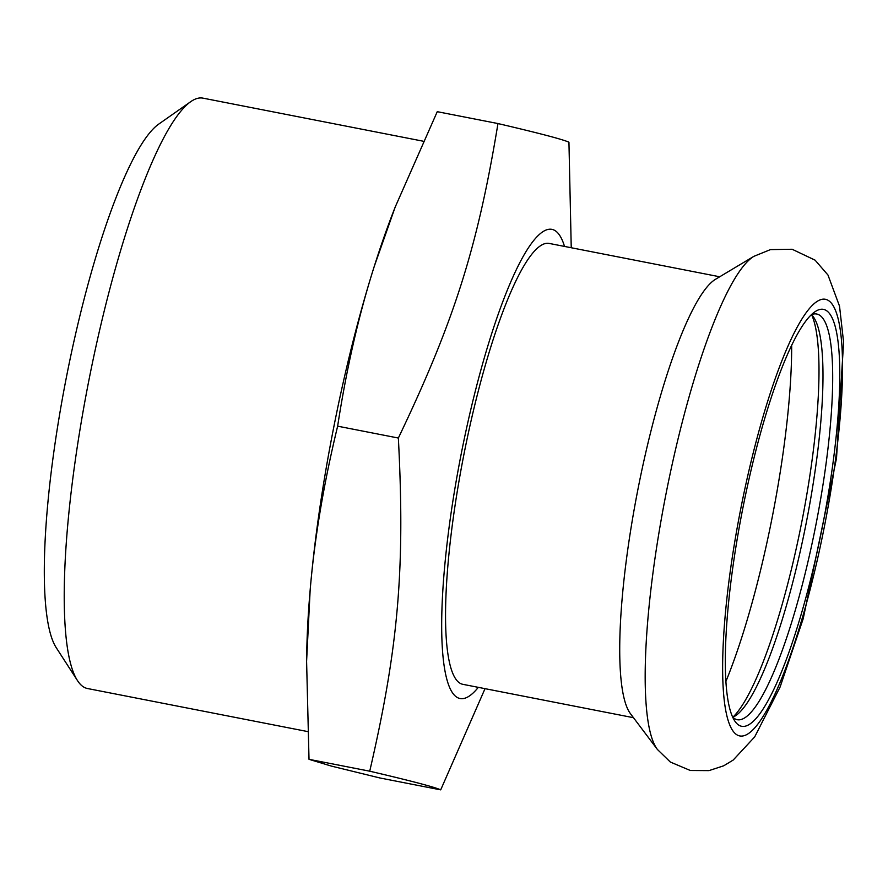 <?xml version="1.0" encoding="UTF-8"?>
<svg xmlns="http://www.w3.org/2000/svg" width="888" height="888" viewBox="0 0 888 888"><rect width="100%" height="100%" fill="white"/><g stroke="black" fill="none" stroke-linecap="round" stroke-linejoin="round"><path stroke-width="1.33" d="M395.171 207.115L393.206 212.165A330.136 63.437 101.1 0 0 374.27 266.345L395.171 207.115L437.251 111.677L497.968 123.554C477.633 247.286 454.201 321.256 398.357 438.039L337.64 426.173C346.586 368.176 358.785 314.907 374.27 266.345A330.136 63.437 101.1 0 0 310.145 590.176C314.474 538.694 323.643 484.027 337.64 426.173M398.357 438.039C405.161 568.908 398.435 647.274 369.73 771.195L309.013 759.329L306.593 661.316L310.145 590.176A330.136 63.437 101.1 0 0 306.704 654.556L306.593 661.316M369.73 771.195C411.144 780.896 434.798 787.112 440.703 789.865L379.986 777.988L331.324 766.078L309.013 759.329M440.703 789.865L485.026 688.666M571.239 247.752L568.942 142.213C563.036 139.472 539.382 133.244 497.968 123.554M564.524 246.431A238.983 45.921 101.1 0 0 523.987 255.023A238.983 45.921 101.1 0 0 445.954 553.613A238.983 45.921 101.1 0 0 478.31 687.345M732.944 717.138A212.432 40.815 101.1 0 0 801.842 521.733A212.432 40.815 101.1 0 0 811.632 314.752M732.789 717.204A206.693 39.716 101.1 0 0 736.052 715.395A206.693 39.716 101.1 0 0 806.293 522.599A206.693 39.716 101.1 0 0 813.841 317.549A206.693 39.716 101.1 0 0 811.51 314.641M423.232 141.214L202.941 98.135A300.777 57.798 101.1 0 0 190.72 101.676L158.73 124.109A272.072 52.281 101.1 0 0 138.006 150.139A272.072 52.281 101.1 0 0 58.73 419.791A272.072 52.281 101.1 0 0 56.321 647.807L77.511 680.63A300.777 57.798 101.1 0 0 87.501 688.522L307.603 731.557M190.72 101.676A300.777 57.798 101.1 0 0 167.81 130.458A300.777 57.798 101.1 0 0 80.164 428.56A300.777 57.798 101.1 0 0 77.511 680.63M719.702 276.779L549.15 243.423A224.631 43.157 101.1 0 0 522.91 267.566A224.631 43.157 101.1 0 0 454.156 511.621A224.631 43.157 101.1 0 0 462.926 684.337L633.477 717.693M753.879 256.332L715.495 279.298A224.631 43.157 101.1 0 0 697.091 301.631A224.631 43.157 101.1 0 0 631.168 527.106A224.631 43.157 101.1 0 0 630.524 713.774L657.442 749.505L670.362 762.059L690.331 770.495L708.979 770.618L723.731 765.789L733.211 760.039L754.7 736.885L780.108 687.012L803.207 618.681L836.507 458.275L843.6 342.191L839.526 306.171L827.971 275.025L815.095 260.162L792.14 249.262L770.462 249.606L753.879 256.332A254.978 48.995 101.1 0 0 732.989 281.685A254.978 48.995 101.1 0 0 658.163 537.617A254.978 48.995 101.1 0 0 657.442 749.505M798.479 332.29A212.432 40.815 101.1 0 0 736.574 542.834A212.432 40.815 101.1 0 0 734.698 720.867A212.432 40.815 101.1 0 0 822.577 525.785A212.432 40.815 101.1 0 0 814.662 311.966A212.432 40.815 101.1 0 0 798.479 332.29M732.678 717.093A206.693 39.716 101.1 0 0 737.329 719.724A206.693 39.716 101.1 0 0 815.972 524.486A206.693 39.716 101.1 0 0 816.66 314.019A206.693 39.716 101.1 0 0 811.366 314.707M725.951 681.362A238.728 45.865 101.1 0 0 791.674 345.266M799.233 323.51A222.477 42.746 101.1 0 0 724.386 701.498A222.477 42.746 101.1 0 0 823.942 528.848A222.477 42.746 101.1 0 0 799.233 323.51"/></g></svg>
